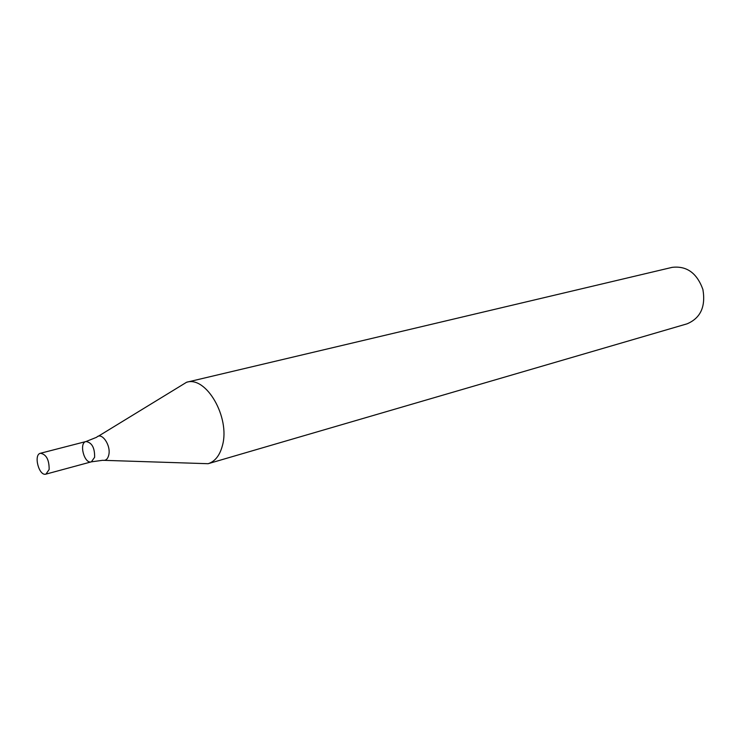 <?xml version="1.0" encoding="UTF-8"?>
<svg xmlns="http://www.w3.org/2000/svg" width="741" height="741" viewBox="0 0 741 741"><rect width="100%" height="100%" fill="white"/><g stroke="black" fill="none" stroke-linecap="round" stroke-linejoin="round"><path stroke-width="1.11" d="M104.574 460.356L208.119 463.709L687.055 323.836C700.551 318.121 705.83 306.663 702.894 289.453C696.948 273.031 686.694 265.667 672.143 267.362L186.602 382.245L98.22 436.292M208.119 463.709C215.075 461.476 219.855 455.391 222.457 445.434C230.358 417.544 206.257 375.752 186.602 382.245M94.626 457.28L91.365 461.838C84.307 464.246 78.676 442.914 86.002 441.525C91.921 442.544 94.792 447.796 94.626 457.28L91.365 461.838L102.777 460.291C105.806 460.819 107.816 459.012 108.797 454.872C111.104 445.276 101.721 431.707 96.691 437.236L86.002 441.525C91.921 442.544 94.792 447.796 94.626 457.28M49.147 469.488L45.97 474.12C39.023 476.509 33.234 454.613 40.459 453.26C46.312 454.363 49.212 459.772 49.147 469.488M45.97 474.12L91.365 461.838M40.459 453.26L86.002 441.525"/></g></svg>
